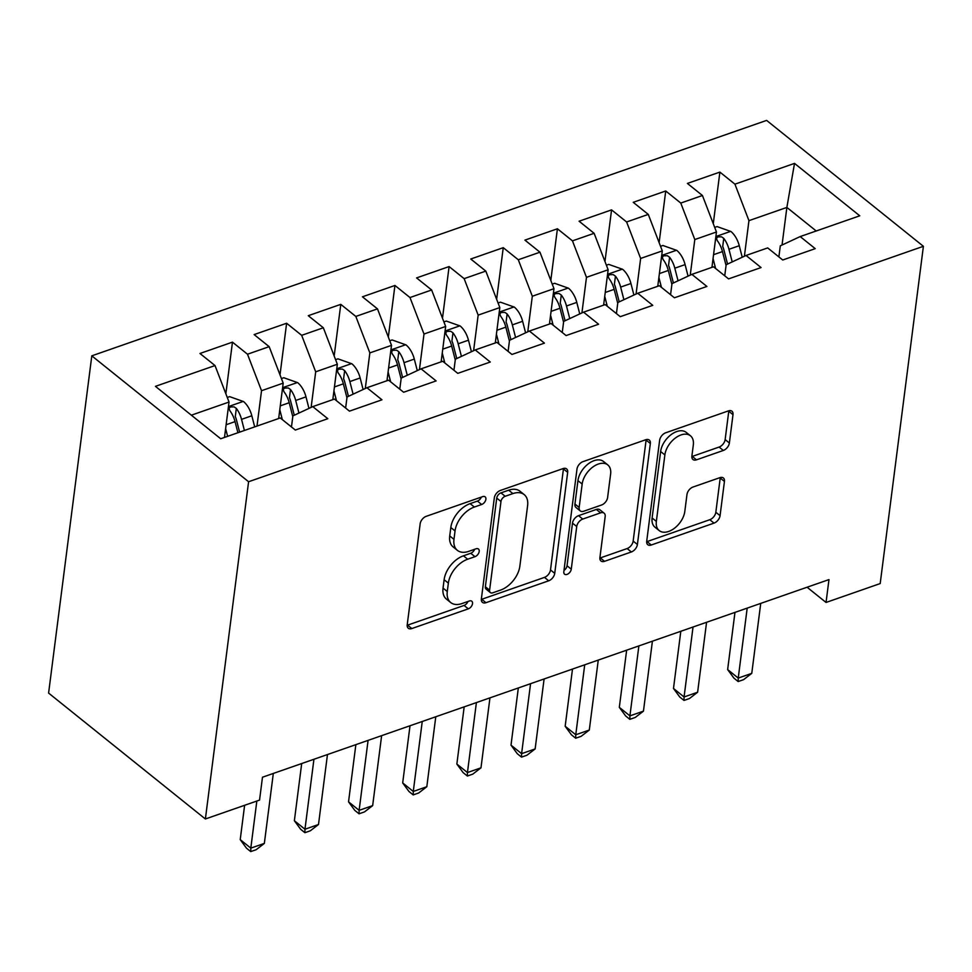 <?xml version="1.0" encoding="UTF-8"?>
<svg xmlns="http://www.w3.org/2000/svg" width="972" height="972" viewBox="0 0 972 972"><rect width="100%" height="100%" fill="white"/><g stroke="black" fill="none" stroke-linecap="round" stroke-linejoin="round"><path stroke-width="1.46" d="M485.891 499.268A4.751 2.94 128.8 0 0 485.15 496.862A4.751 2.94 128.8 0 0 482.671 496.631L426.186 516.339A6.792 4.192 128.8 0 0 420.159 523.811L407.219 624.802A6.792 4.192 128.8 0 0 408.289 628.24A6.792 4.192 128.8 0 0 411.812 628.556L468.297 608.849A4.751 2.94 128.8 0 0 472.526 603.624A4.751 2.94 128.8 0 0 471.772 601.218A4.751 2.94 128.8 0 0 469.306 601L461.992 603.551A21.724 13.438 128.8 0 1 450.692 602.531A21.724 13.438 128.8 0 1 447.278 591.523L448.359 583.115A21.724 13.438 128.8 0 1 467.678 559.216L474.98 556.677A4.751 2.94 128.8 0 0 479.208 551.44A4.751 2.94 128.8 0 0 478.455 549.034A4.751 2.94 128.8 0 0 475.988 548.816L468.674 551.367A21.724 13.438 128.8 0 1 457.375 550.346A21.724 13.438 128.8 0 1 453.973 539.351L455.042 530.931A21.724 13.438 128.8 0 1 474.36 507.044L481.662 504.492A4.751 2.94 128.8 0 0 485.891 499.268M723.338 450.461A6.792 4.192 128.8 0 0 729.377 443.001L732.997 414.655A6.792 4.192 128.8 0 0 731.94 411.217A6.792 4.192 128.8 0 0 728.405 410.901L665.674 432.795A6.792 4.192 128.8 0 0 659.636 440.255L646.708 541.246A6.792 4.192 128.8 0 0 647.765 544.685A6.792 4.192 128.8 0 0 651.301 545L714.031 523.118A6.792 4.192 128.8 0 0 720.07 515.658L724.444 481.432A6.792 4.192 128.8 0 0 723.387 477.993A6.792 4.192 128.8 0 0 719.851 477.677L693 487.033A6.792 4.192 128.8 0 0 686.973 494.505L684.798 511.479A18.152 11.227 128.8 0 1 674.276 528.379A18.152 11.227 128.8 0 1 659.21 530.591A18.152 11.227 128.8 0 1 656.355 521.405L664.872 454.908A18.152 11.227 128.8 0 1 675.394 438.008A18.152 11.227 128.8 0 1 690.46 435.796A18.152 11.227 128.8 0 1 693.315 444.994L691.894 456.075A6.792 4.192 128.8 0 0 692.963 459.513A6.792 4.192 128.8 0 0 696.487 459.829L723.338 450.461L719.098 447.059A6.792 4.192 128.8 0 0 725.136 439.587L728.769 411.253A6.792 4.192 128.8 0 0 728.806 410.779M828.97 579.591L262.476 777.223L259.548 800.09L205.384 818.983L248.589 481.735L923.4 246.305L880.195 583.565L826.042 602.458L828.97 579.591M567.672 472.343A6.792 4.192 128.8 0 0 566.603 468.905A6.792 4.192 128.8 0 0 563.08 468.589L500.349 490.471A6.792 4.192 128.8 0 0 494.311 497.931L481.371 598.922A6.792 4.192 128.8 0 0 482.44 602.361A6.792 4.192 128.8 0 0 485.976 602.689L548.706 580.794A6.792 4.192 128.8 0 0 554.733 573.334L567.672 472.343L563.432 468.941A6.792 4.192 128.8 0 0 563.481 468.455M583.006 461.627L645.736 439.745A6.792 4.192 128.8 0 1 649.272 440.061A6.792 4.192 128.8 0 1 650.341 443.499L637.401 544.49A6.792 4.192 128.8 0 1 631.363 551.962L604.523 561.33A6.792 4.192 128.8 0 1 600.988 561.002A6.792 4.192 128.8 0 1 599.918 557.576L605.167 516.606A6.792 4.192 128.8 0 0 604.098 513.167A6.792 4.192 128.8 0 0 600.575 512.852L582.763 519.072A6.792 4.192 128.8 0 0 576.724 526.532L571.269 569.179A4.751 2.94 128.8 0 1 568.511 573.602A4.751 2.94 128.8 0 1 564.574 574.173A4.751 2.94 128.8 0 1 563.821 571.767L576.979 469.099A6.792 4.192 128.8 0 1 583.006 461.627M248.589 481.735L91.805 355.837L766.616 120.406L923.4 246.305M225.856 393.769L232.466 342.144L199.965 353.48L215.019 365.557L155.435 386.346L220.693 438.749L280.264 417.96L295.318 430.049L327.807 418.713L312.765 406.624L334.429 399.067L349.47 411.144L381.972 399.808L366.918 387.731L388.581 380.173L403.623 392.251L436.124 380.915L421.083 368.838L442.746 361.28L457.788 373.357L490.277 362.021L475.235 349.944L496.899 342.387L511.94 354.464L544.442 343.128L529.4 331.051L551.063 323.494L566.105 335.571L598.594 324.235L583.552 312.158L605.216 304.601L620.258 316.678L652.759 305.342L637.717 293.265L659.381 285.707L674.422 297.784L706.911 286.448L691.87 274.371L713.533 266.802L728.575 278.891L761.076 267.555L746.034 255.466L767.698 247.909L782.739 259.998L815.229 248.65L800.187 236.573L780.309 245.831L778.888 256.9M232.466 342.144L247.508 354.221L269.171 346.664L283.192 383.138L278.66 418.531M280.009 374.864L286.619 323.251L254.129 334.587L269.171 346.664M286.619 323.251L301.672 335.328L323.336 327.771L337.345 364.245L332.813 399.638M334.174 355.971L340.783 304.358L308.282 315.693L323.336 327.771M340.783 304.358L355.825 316.435L377.488 308.877L391.509 345.352L386.978 380.732M388.326 337.077L394.936 285.464L362.447 296.8L377.488 308.877M394.936 285.464L409.99 297.541L431.641 289.984L445.662 326.458L441.13 361.839M442.491 318.184L449.1 266.571L416.599 277.907L431.641 289.984M449.1 266.571L464.142 278.648L485.806 271.091L499.827 307.565L495.295 342.946M496.643 299.291L503.253 247.678L470.764 259.014L485.806 271.091M503.253 247.678L518.295 259.755L539.958 252.198L553.979 288.672L549.447 324.053M550.808 280.398L557.418 228.772L524.916 240.12L539.958 252.198M557.418 228.772L572.459 240.862L594.123 233.304L608.144 269.779L603.612 305.159M604.961 261.504L611.57 209.879L579.081 221.215L594.123 233.304M611.57 209.879L626.612 221.968L648.275 214.411L662.297 250.885L657.765 286.266M659.125 242.611L665.735 190.986L633.234 202.322L648.275 214.411M665.735 190.986L680.777 203.063L702.44 195.506L716.461 231.992L711.929 267.373M713.278 223.706L719.888 172.093L687.398 183.429L702.44 195.506M719.888 172.093L734.929 184.17L794.513 163.393L859.758 215.796L800.187 236.573M724.735 275.805L726.157 264.724L746.034 255.466M782.047 245.017L786.87 207.425L748.95 220.644L744.394 256.231M734.929 184.17L748.95 220.644M794.513 163.393L786.87 207.425L816.213 230.984M670.571 294.698L671.992 283.617L691.87 274.371M716.461 231.992L694.798 239.549L690.242 275.125M680.777 203.063L694.798 239.549M616.418 313.592L617.84 302.511L637.717 293.265M662.297 250.885L640.633 258.443L636.077 294.018M626.612 221.968L640.633 258.443M562.253 332.485L563.675 321.404L583.552 312.158M608.144 269.779L586.481 277.336L581.924 312.911M572.459 240.862L586.481 277.336M508.101 351.378L509.522 340.297L529.4 331.051M553.979 288.672L532.316 296.229L527.76 331.817M518.295 259.755L532.316 296.229M453.936 370.271L455.358 359.203L475.235 349.944M499.827 307.565L478.163 315.122L473.607 350.71M464.142 278.648L478.163 315.122M399.784 389.165L401.205 378.096L421.083 368.838M445.662 326.458L423.999 334.016L419.442 369.603M409.99 297.541L423.999 334.016M345.631 408.058L347.04 396.989L366.918 387.731M391.509 345.352L369.846 352.909L365.29 388.496M355.825 316.435L369.846 352.909M291.466 426.951L292.888 415.882L312.765 406.624M337.345 364.245L315.693 371.802L311.125 407.39M301.672 335.328L315.693 371.802M283.192 383.138L261.529 390.708L256.997 426.088M247.508 354.221L261.529 390.708M807.076 587.222L826.042 602.458M205.384 818.983L48.6 693.085L91.805 355.837M215.019 365.557L229.04 402.043L224.496 437.424M229.04 402.043L191.35 415.19M481.334 497.105A4.751 2.94 128.8 0 1 477.434 501.09L470.12 503.642A21.724 13.438 128.8 0 0 450.814 527.529L455.042 530.931M457.375 550.346L453.134 546.944A21.724 13.438 128.8 0 1 449.732 535.949L450.814 527.529M450.692 602.531L446.452 599.129A21.724 13.438 128.8 0 1 443.05 588.121L444.119 579.713A21.724 13.438 128.8 0 1 463.437 555.814L470.74 553.262A4.751 2.94 128.8 0 0 474.64 549.289M407.171 625.275A6.792 4.192 128.8 0 0 407.572 625.154L464.057 605.447A4.751 2.94 128.8 0 0 467.957 601.461M481.334 599.408A6.792 4.192 128.8 0 0 481.735 599.287L544.466 577.392A6.792 4.192 128.8 0 0 550.504 569.932L563.432 468.941M505.185 496.279A4.751 2.94 128.8 0 0 500.969 501.503L489.609 590.162A4.751 2.94 128.8 0 0 490.35 592.568A4.751 2.94 128.8 0 0 492.828 592.786L500.531 590.101A21.724 13.438 128.8 0 0 519.85 566.214L527.614 505.61A21.724 13.438 128.8 0 0 524.2 494.614A21.724 13.438 128.8 0 0 512.9 493.594L505.185 496.279L500.957 492.877A4.751 2.94 128.8 0 0 496.728 498.101L500.969 501.503M490.35 592.568L486.122 589.166A4.751 2.94 128.8 0 1 485.368 586.76L496.728 498.101M524.2 494.614L519.959 491.212A21.724 13.438 128.8 0 0 508.66 490.192L512.9 493.594M500.957 492.877L508.66 490.192M599.882 558.05A6.792 4.192 128.8 0 0 600.283 557.928L627.122 548.56A6.792 4.192 128.8 0 0 633.161 541.088L646.101 440.097A6.792 4.192 128.8 0 0 646.137 439.623M604.098 513.167L599.87 509.765A6.792 4.192 128.8 0 0 596.334 509.45L578.522 515.67A6.792 4.192 128.8 0 0 572.496 523.13L567.028 565.777L571.269 569.179M564.003 570.394A4.751 2.94 128.8 0 0 567.028 565.777M610.61 474.105A18.152 11.227 128.8 0 0 607.767 464.908A18.152 11.227 128.8 0 0 592.689 467.131A18.152 11.227 128.8 0 0 582.167 484.032L579.166 507.457A6.792 4.192 128.8 0 0 580.235 510.895A6.792 4.192 128.8 0 0 583.771 511.211L601.583 505.003A6.792 4.192 128.8 0 0 607.609 497.53L610.61 474.105M607.767 464.908L603.527 461.506A18.152 11.227 128.8 0 0 588.449 463.729A18.152 11.227 128.8 0 0 577.939 480.63L582.167 484.032M580.235 510.895L575.995 507.493A6.792 4.192 128.8 0 1 574.938 504.055L577.939 480.63M691.857 456.548A6.792 4.192 128.8 0 0 692.258 456.427L719.098 447.059M690.46 435.796L686.22 432.394A18.152 11.227 128.8 0 0 671.154 434.606A18.152 11.227 128.8 0 0 660.632 451.506L664.872 454.908M659.21 530.591L654.97 527.188A18.152 11.227 128.8 0 1 652.115 517.991L660.632 451.506M646.659 541.732A6.792 4.192 128.8 0 0 647.06 541.598L709.791 519.716A6.792 4.192 128.8 0 0 715.829 512.256L720.216 478.03A6.792 4.192 128.8 0 0 720.252 477.544M225.625 428.616L227.618 436.331M227.278 397.463L229.635 396.649L243.535 401.558A18.322 10.242 70.8 0 1 251.833 415.773L254.7 426.89M244.409 430.475L241.542 419.357A18.322 10.242 -109.2 0 0 236.33 408.41L234.094 406.867L230.291 406.964L229.028 408.483L229.829 410.67A18.322 10.242 70.8 0 1 235.042 421.629L237.909 432.747M236.33 408.41L235.273 416.636A9.331 5.212 70.8 0 1 236.415 419.734L239.61 432.151M244.616 805.302L240.218 839.626L250.812 848.131L256.839 801.037M264.348 843.404L256.158 849.71L250.74 851.594L250.812 848.131L264.348 843.404L273.314 773.445M250.74 851.594L246.499 848.192L240.218 839.626M279.79 409.722L282.342 419.625M281.43 378.57L283.8 377.743L297.687 382.664A18.322 10.242 70.8 0 1 305.986 396.868L308.962 408.398M298.951 413.064L295.707 400.464A18.322 10.242 -109.2 0 0 290.482 389.517L288.259 387.974L284.456 388.071L283.192 389.59L283.994 391.777A18.322 10.242 70.8 0 1 289.206 402.724L292.791 416.648M290.482 389.517L289.437 397.742A9.331 5.212 70.8 0 1 290.567 400.841L294.285 415.238M333.943 390.829L336.494 400.731M335.595 359.676L337.952 358.85L351.852 363.771A18.322 10.242 70.8 0 1 360.15 377.974L363.115 389.505M353.103 394.17L349.859 381.571A18.322 10.242 -109.2 0 0 344.647 370.624L342.411 369.081L338.608 369.178L337.345 370.684L338.147 372.883A18.322 10.242 70.8 0 1 343.359 383.831L346.943 397.755M344.647 370.624L343.59 378.849A9.331 5.212 70.8 0 1 344.732 381.947L348.438 396.333M301.697 763.542L294.37 820.733L304.965 829.238L313.932 759.278M318.5 824.511L310.311 830.805L304.904 832.7L304.965 829.238L318.5 824.511L327.467 754.551M304.904 832.7L300.664 829.298L294.37 820.733M355.861 744.649L348.535 801.839L359.13 810.344L368.084 740.385M372.665 805.618L364.476 811.912L359.057 813.807L359.13 810.344L372.665 805.618L381.632 735.658M359.057 813.807L354.816 810.405L348.535 801.839M388.107 371.936L390.659 381.838M389.748 340.783L392.117 339.957L406.004 344.878A18.322 10.242 70.8 0 1 414.303 359.081L417.28 370.611M407.268 375.277L404.012 362.678A18.322 10.242 -109.2 0 0 398.799 351.718L396.576 350.187L392.773 350.285L391.509 351.791L392.299 353.99A18.322 10.242 70.8 0 1 397.524 364.937L401.108 378.861M398.799 351.718L397.755 359.944A9.331 5.212 70.8 0 1 398.885 363.054L402.602 377.44M442.26 353.043L444.812 362.945M443.912 321.89L446.27 321.064L460.169 325.985A18.322 10.242 70.8 0 1 468.468 340.188L471.432 351.718M461.421 356.372L458.177 343.784A18.322 10.242 -109.2 0 0 452.964 332.825L450.729 331.294L446.926 331.391L445.662 332.898L446.464 335.097A18.322 10.242 70.8 0 1 451.676 346.044L455.261 359.968M452.964 332.825L451.907 341.05A9.331 5.212 70.8 0 1 453.049 344.161L456.755 358.547M410.014 725.756L402.687 782.946L413.282 791.451L422.249 721.491M426.817 786.725L418.628 793.018L413.209 794.914L413.282 791.451L426.817 786.725L435.784 716.765M413.209 794.914L408.981 791.512L402.687 782.946M464.179 706.863L456.852 764.053L467.447 772.558L476.402 702.586M480.982 767.831L472.793 774.125L467.374 776.021L467.447 772.558L480.982 767.831L489.949 697.872M467.374 776.021L463.134 772.619L456.852 764.053M496.425 334.137L498.976 344.052M498.065 302.997L500.434 302.171L514.322 307.091A18.322 10.242 70.8 0 1 522.62 321.295L525.597 332.825M515.585 337.478L512.329 324.879A18.322 10.242 -109.2 0 0 507.117 313.932L504.893 312.401L501.09 312.498L499.827 314.005L500.616 316.204A18.322 10.242 70.8 0 1 505.841 327.151L509.425 341.075M507.117 313.932L506.072 322.157A9.331 5.212 70.8 0 1 507.202 325.255L510.92 339.653M518.331 687.957L511.005 745.147L521.6 753.664L530.566 683.693M535.135 748.938L526.946 755.232L521.527 757.127L521.6 753.664L535.135 748.938L544.101 678.978M521.527 757.127L517.298 753.713L511.005 745.147M550.577 315.244L553.129 325.158M552.23 284.103L554.587 283.277L568.486 288.198A18.322 10.242 70.8 0 1 576.785 302.401L579.749 313.932M569.738 318.585L566.494 305.986A18.322 10.242 -109.2 0 0 561.281 295.038L559.046 293.508L555.243 293.605L553.979 295.111L554.781 297.31A18.322 10.242 70.8 0 1 559.994 308.258L563.578 322.182M561.281 295.038L560.224 303.264A9.331 5.212 70.8 0 1 561.366 306.362L565.072 320.76M572.496 669.064L565.169 726.254L575.764 734.759L584.719 664.799M589.299 730.045L581.11 736.339L575.691 738.222L575.764 734.759L589.299 730.045L598.266 660.073M575.691 738.222L571.451 734.82L565.169 726.254M604.742 296.351L607.293 306.265M606.382 265.21L608.751 264.384L622.639 269.305A18.322 10.242 70.8 0 1 630.937 283.508L633.914 295.026M623.89 299.692L620.646 287.092A18.322 10.242 -109.2 0 0 615.434 276.145L613.211 274.614L609.408 274.712L608.144 276.218L608.934 278.417A18.322 10.242 70.8 0 1 614.146 289.364L617.742 303.276M615.434 276.145L614.389 284.371A9.331 5.212 70.8 0 1 615.519 287.469L619.225 301.867M626.648 650.171L619.322 707.361L629.917 715.866L638.883 645.906M643.452 711.152L635.263 717.445L629.844 719.329L629.917 715.866L643.452 711.152L652.419 641.18M629.844 719.329L625.616 715.927L619.322 707.361M658.894 277.457L661.446 287.36M660.547 246.305L662.904 245.491L676.804 250.399A18.322 10.242 70.8 0 1 685.102 264.615L688.067 276.133M678.055 280.799L674.811 268.199A18.322 10.242 -109.2 0 0 669.599 257.252L667.363 255.709L663.56 255.806L662.297 257.325L663.098 259.512A18.322 10.242 70.8 0 1 668.311 270.471L671.895 284.383M669.599 257.252L668.542 265.478A9.331 5.212 70.8 0 1 669.684 268.576L673.389 282.974M680.813 631.278L673.487 688.468L684.069 696.973L693.036 627.013M697.617 692.246L689.427 698.552L684.009 700.435L684.069 696.973L697.617 692.246L706.571 622.287M684.009 700.435L679.768 697.033L673.487 688.468M713.059 258.564L715.611 268.466M714.699 227.412L717.069 226.585L730.956 231.506A18.322 10.242 70.8 0 1 739.255 245.709L742.231 257.24M732.208 261.905L728.964 249.306A18.322 10.242 -109.2 0 0 723.751 238.359L721.528 236.816L717.725 236.913L716.461 238.432L717.251 240.619A18.322 10.242 70.8 0 1 722.463 251.578L726.06 265.49M723.751 238.359L722.706 246.584A9.331 5.212 70.8 0 1 723.836 249.683L727.542 264.08M734.966 612.384L727.639 669.574L738.234 678.079L747.201 608.12M751.769 673.353L743.58 679.659L738.161 681.542L738.234 678.079L751.769 673.353L760.736 603.393M738.161 681.542L733.933 678.14L727.639 669.574M470.12 503.642L474.36 507.044M449.732 535.949L453.973 539.351M470.74 553.262L474.98 556.677M463.437 555.814L467.678 559.216M444.119 579.713L448.359 583.115M443.05 588.121L447.278 591.523M464.057 605.447L468.297 608.849M407.572 625.154L411.812 628.556M477.434 501.09L481.662 504.492M550.504 569.932L554.733 573.334M544.466 577.392L548.706 580.794M481.735 599.287L485.976 602.689M485.368 586.76L489.609 590.162M646.101 440.097L650.341 443.499M633.161 541.088L637.401 544.49M627.122 548.56L631.363 551.962M600.283 557.928L604.523 561.33M596.334 509.45L600.575 512.852M578.522 515.67L582.763 519.072M572.496 523.13L576.724 526.532M574.938 504.055L579.166 507.457M692.258 456.427L696.487 459.829M652.115 517.991L656.355 521.405M720.216 478.03L724.444 481.432M715.829 512.256L720.07 515.658M709.791 519.716L714.031 523.118M647.06 541.598L651.301 545M728.769 411.253L732.997 414.655M725.136 439.587L729.377 443.001M243.182 401.436L228.456 406.575M235.042 421.629L226.124 424.74M251.833 415.773L241.542 419.357M297.347 382.543L282.609 387.682M289.206 402.724L280.288 405.846M305.986 396.868L295.707 400.464M351.5 363.65L336.774 368.789M343.359 383.831L334.441 386.941M360.15 377.974L349.859 381.571M405.664 344.756L390.926 349.896M397.524 364.937L388.606 368.048M414.303 359.081L404.012 362.678M459.817 325.863L445.091 331.002M451.676 346.044L442.758 349.155M468.468 340.188L458.177 343.784M513.981 306.958L499.243 312.097M505.841 327.151L496.923 330.261M522.62 321.295L512.329 324.879M568.134 288.064L553.408 293.204M559.994 308.258L551.075 311.368M576.785 302.401L566.494 305.986M622.287 269.171L607.561 274.311M614.146 289.364L605.24 292.475M630.937 283.508L620.646 287.092M676.451 250.278L661.725 255.417M668.311 270.471L659.393 273.582M685.102 264.615L674.811 268.199M730.604 231.385L715.878 236.524M722.463 251.578L713.557 254.688M739.255 245.709L728.964 249.306"/></g></svg>
